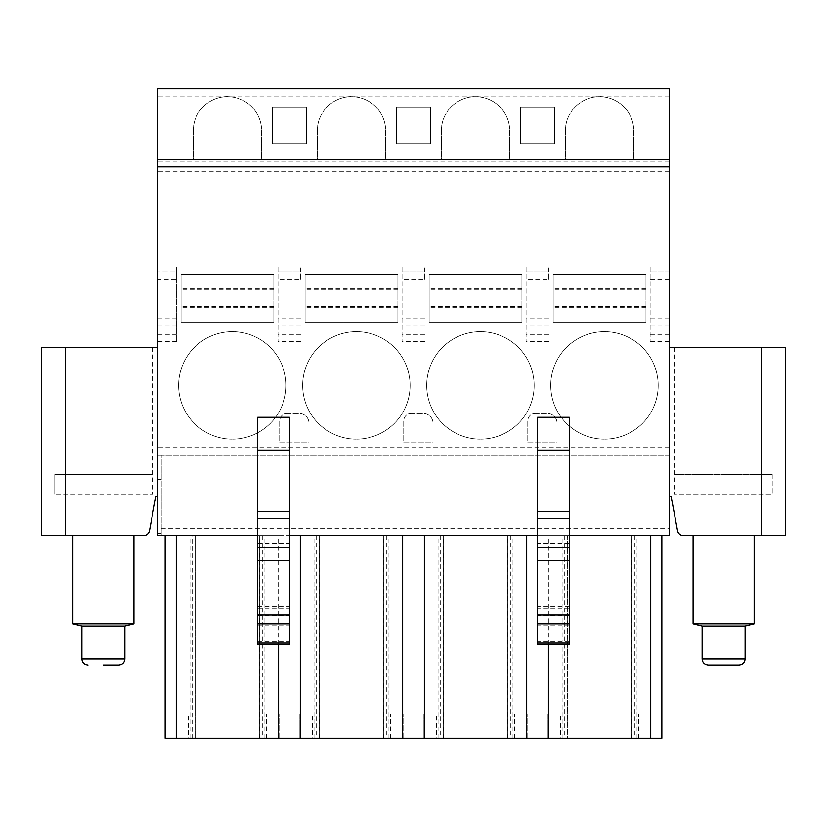 <?xml version="1.0" encoding="UTF-8"?>
<svg xmlns="http://www.w3.org/2000/svg" width="827" height="827" viewBox="0 0 827 827"><rect width="100%" height="100%" fill="white"/><g stroke="black" fill="none" stroke-linecap="round" stroke-linejoin="round"><path stroke-width="0.62" stroke-dasharray="4.13 3.1" d="M669.167 535.596L669.167 88.727L157.833 88.727L157.833 535.596L669.167 535.596M669.167 347.567L669.167 496.52L669.167 347.567L785.65 347.567L785.65 535.596L761.233 535.596L761.233 347.567M761.233 535.596L683.515 535.596A6.109 6.109 0 0 1 677.52 530.614L671.121 496.52L669.167 496.52M723.625 535.596L754.152 535.596L723.625 535.596M157.833 496.52L157.833 347.567L157.833 496.52L155.879 496.52L149.48 530.614A6.109 6.109 0 0 1 143.484 535.596L41.35 535.596L41.35 347.567L65.767 347.567L65.767 535.596M103.375 535.596L72.848 535.596L103.375 535.596M257.704 644.46L257.704 535.596L289.45 535.596L289.45 417.304M569.296 644.46L569.296 535.596L537.55 535.596L537.55 417.304M278.585 644.46L278.585 535.596L165.152 535.596L192.577 535.596L192.577 738.273L195.513 738.273L195.513 535.596L192.577 535.596M278.585 535.596L195.348 535.596M661.848 535.596L661.848 738.273L562.939 738.273L567.498 738.273L567.498 535.596M564.727 535.596L564.727 738.273L567.498 738.273M564.727 738.273L438.889 738.273L443.448 738.273L443.448 535.596M440.677 535.596L440.677 738.273L443.448 738.273M440.677 738.273L314.839 738.273L319.398 738.273L319.398 535.596M316.627 535.596L316.627 738.273L319.398 738.273M316.627 738.273L195.348 738.273M192.577 738.273L165.152 738.273L165.152 535.596M436.615 738.273L514.435 738.273L436.615 738.273L436.615 713.856L514.435 713.856L436.615 713.856M312.565 738.273L390.385 738.273L312.565 738.273L312.565 713.856L390.385 713.856L312.565 713.856M188.515 738.273L266.335 738.273L188.515 738.273L188.515 713.856L266.335 713.856L188.515 713.856M560.665 738.273L638.485 738.273L560.665 738.273L560.665 713.856L638.485 713.856L560.665 713.856M547.319 738.273L527.781 738.273L547.319 738.273L547.319 713.856L527.781 713.856L547.319 713.856L547.319 738.273M423.269 738.273L403.731 738.273L423.269 738.273L423.269 713.856L403.731 713.856L423.269 713.856L423.269 738.273M299.219 738.273L279.681 738.273L299.219 738.273L299.219 713.856L279.681 713.856L299.219 713.856L299.219 738.273M638.485 738.273L638.485 713.856M514.435 738.273L514.435 713.856M390.385 738.273L390.385 713.856M266.335 738.273L266.335 713.856M548.415 644.46L548.415 535.596M636.211 738.273L636.211 535.596M562.939 738.273L562.939 535.596M512.161 738.273L512.161 535.596M438.889 738.273L438.889 535.596M388.111 738.273L388.111 535.596M314.839 738.273L314.839 535.596M264.061 738.273L264.061 535.596M190.789 738.273L190.789 535.596M527.781 738.273L527.781 713.856L527.781 738.273M403.731 738.273L403.731 713.856L403.731 738.273M279.681 738.273L279.681 713.856L279.681 738.273M773.069 347.567L674.181 347.567L773.069 347.567L773.069 494.081L772.222 494.081L773.069 494.081M772.222 474.553L772.222 494.081L674.181 494.081L772.222 494.081L772.222 474.553L675.028 474.553L675.028 494.081L675.028 474.553L772.222 474.553M674.181 347.567L674.181 494.081M157.833 347.567L65.767 347.567M53.931 347.567L152.819 347.567L53.931 347.567L53.931 494.081L54.778 494.081L53.931 494.081M161.244 535.596L161.244 455.015L161.244 535.596M669.167 455.015L157.833 455.015L669.167 455.015M161.244 479.433L157.833 479.433M176.637 279.195L176.637 341.706L176.637 266.987L176.637 271.866L157.833 271.866L176.637 271.866L176.637 279.195L157.833 279.195M650.125 266.987L650.125 341.706L650.125 266.987L669.167 266.987M669.167 171.747L157.833 171.747M526.075 266.987L526.075 341.706L526.075 266.987L548.787 266.987L548.787 271.866L526.075 271.866L548.787 271.866L548.787 279.195L526.075 279.195M548.787 279.195L548.787 266.987M402.025 266.987L402.025 341.706L402.025 266.987L424.737 266.987L424.737 271.866L402.025 271.866L424.737 271.866L424.737 279.195L402.025 279.195M424.737 279.195L424.737 266.987M277.975 266.987L277.975 341.706L277.975 266.987L300.687 266.987L300.687 271.866L277.975 271.866L300.687 271.866L300.687 279.195L277.975 279.195M300.687 279.195L300.687 266.987M550.741 385.413A53.724 53.724 0 0 1 604.454 331.699A53.724 53.724 0 0 1 658.178 385.413A53.724 53.724 0 0 1 604.454 439.137A53.724 53.724 0 0 1 550.741 385.413A53.724 53.724 0 0 1 604.454 331.699A53.724 53.724 0 0 1 658.178 385.413A53.724 53.724 0 0 1 604.454 439.137A53.724 53.724 0 0 1 550.741 385.413M426.691 385.413A53.724 53.724 0 0 1 480.404 331.699A53.724 53.724 0 0 1 534.128 385.413A53.724 53.724 0 0 1 480.404 439.137A53.724 53.724 0 0 1 426.691 385.413A53.724 53.724 0 0 1 480.404 331.699A53.724 53.724 0 0 1 534.128 385.413A53.724 53.724 0 0 1 480.404 439.137A53.724 53.724 0 0 1 426.691 385.413M302.641 385.413A53.724 53.724 0 0 1 356.354 331.699A53.724 53.724 0 0 1 410.078 385.413A53.724 53.724 0 0 1 356.354 439.137A53.724 53.724 0 0 1 302.641 385.413A53.724 53.724 0 0 1 356.354 331.699A53.724 53.724 0 0 1 410.078 385.413A53.724 53.724 0 0 1 356.354 439.137A53.724 53.724 0 0 1 302.641 385.413M178.591 385.413A53.724 53.724 0 0 1 232.304 331.699A53.724 53.724 0 0 1 286.028 385.413A53.724 53.724 0 0 1 232.304 439.137A53.724 53.724 0 0 1 178.591 385.413A53.724 53.724 0 0 1 232.304 331.699A53.724 53.724 0 0 1 286.028 385.413A53.724 53.724 0 0 1 232.304 439.137A53.724 53.724 0 0 1 178.591 385.413M535.11 413.5L547.319 413.5A9.769 9.769 0 0 1 557.088 423.269L557.088 442.807L527.781 442.807L527.781 420.829A7.329 7.329 0 0 1 535.11 413.5L547.319 413.5A9.769 9.769 0 0 1 557.088 423.269L557.088 442.807L527.781 442.807L527.781 420.829A7.329 7.329 0 0 1 535.11 413.5M411.06 413.5L423.269 413.5A9.769 9.769 0 0 1 433.038 423.269L433.038 442.807L403.731 442.807L403.731 420.829A7.329 7.329 0 0 1 411.06 413.5L423.269 413.5A9.769 9.769 0 0 1 433.038 423.269L433.038 442.807L403.731 442.807L403.731 420.829A7.329 7.329 0 0 1 411.06 413.5M287.01 413.5L299.219 413.5A9.769 9.769 0 0 1 308.988 423.269L308.988 442.807L279.681 442.807L279.681 420.829A7.329 7.329 0 0 1 287.01 413.5L299.219 413.5A9.769 9.769 0 0 1 308.988 423.269L308.988 442.807L279.681 442.807L279.681 420.829A7.329 7.329 0 0 1 287.01 413.5M645.97 274.306L645.97 322.168L645.97 274.295L553.18 274.306L553.18 322.168L645.97 322.168L553.18 322.168L553.18 274.295L645.97 274.306L553.18 274.306M521.92 274.306L521.92 322.168L521.92 274.295L429.13 274.306L429.13 322.168L521.92 322.168L429.13 322.168L429.13 274.295L521.92 274.306L429.13 274.306M397.87 274.306L397.87 322.168L397.87 274.295L305.08 274.306L305.08 322.168L397.87 322.168L305.08 322.168L305.08 274.295L397.87 274.306L305.08 274.306M273.82 274.306L273.82 322.168L273.82 274.295L181.03 274.306L181.03 322.168L273.82 322.168L181.03 322.168L181.03 274.295L273.82 274.306L181.03 274.306M669.167 271.866L650.125 271.866L669.167 271.866M669.167 161.978L157.833 161.978M565.389 130.842A34.186 34.186 0 0 1 599.575 96.656A34.186 34.186 0 0 1 633.761 130.842L633.761 159.818L565.389 159.818L565.389 130.842A34.186 34.186 0 0 1 599.575 96.656A34.186 34.186 0 0 1 633.761 130.842L633.761 159.818L565.389 159.818L565.389 130.842M441.339 130.842A34.186 34.186 0 0 1 475.525 96.656A34.186 34.186 0 0 1 509.711 130.842L509.711 159.818L441.339 159.818L441.339 130.842A34.186 34.186 0 0 1 475.525 96.656A34.186 34.186 0 0 1 509.711 130.842L509.711 159.818L441.339 159.818L441.339 130.842M317.289 130.842A34.186 34.186 0 0 1 351.475 96.656A34.186 34.186 0 0 1 385.661 130.842L385.661 159.818L317.289 159.818L317.289 130.842A34.186 34.186 0 0 1 351.475 96.656A34.186 34.186 0 0 1 385.661 130.842L385.661 159.818L317.289 159.818L317.289 130.842M193.239 130.842A34.186 34.186 0 0 1 227.425 96.656A34.186 34.186 0 0 1 261.611 130.842L261.611 159.818L193.239 159.818L193.239 130.842A34.186 34.186 0 0 1 227.425 96.656A34.186 34.186 0 0 1 261.611 130.842L261.611 159.818L193.239 159.818L193.239 130.842M520.452 107.034L554.648 107.034L554.648 143.671L520.452 143.671L520.452 107.034L554.648 107.034L554.648 143.671L520.452 143.671L520.452 107.034M396.402 107.034L430.598 107.034L430.598 143.671L396.402 143.671L396.402 107.034L430.598 107.034L430.598 143.671L396.402 143.671L396.402 107.034M272.352 107.034L306.548 107.034L306.548 143.671L272.352 143.671L272.352 107.034L306.548 107.034L306.548 143.671L272.352 143.671L272.352 107.034M669.167 166.868L157.833 166.868M257.704 535.596L257.704 417.304M569.296 535.596L569.296 417.304M289.45 644.46L289.45 535.596M537.55 644.46L537.55 535.596M645.97 307.675L553.18 307.675M521.92 307.675L429.13 307.675M397.87 307.675L305.08 307.675M273.82 307.675L181.03 307.675M54.778 474.553L151.972 474.553L151.972 494.081L152.819 494.081L54.778 494.081L151.972 494.081L151.972 474.553L54.778 474.553L54.778 494.081L54.778 474.553L151.972 474.553L54.778 474.553M152.819 347.567L152.819 494.081M693.098 623.754L754.152 623.754M745.117 625.977L702.133 625.977M739.007 665.022L708.243 665.022M133.902 623.754L72.848 623.754M81.883 625.977L124.867 625.977M103.375 665.022L118.757 665.022M634.423 535.596L634.423 738.273M510.373 535.596L510.373 738.273M386.323 535.596L386.323 738.273M262.273 535.596L262.273 738.273M631.652 738.273L631.652 535.596M507.602 738.273L507.602 535.596M383.552 738.273L383.552 535.596M259.502 738.273L259.502 535.596M161.244 533.27L157.833 533.27M161.244 528.267L669.167 528.267M669.167 447.686L157.833 447.686M176.637 266.987L157.833 266.987M176.637 341.706L157.833 341.706M669.167 341.706L650.125 341.706M548.787 341.706L526.075 341.706M424.737 341.706L402.025 341.706M300.687 341.706L277.975 341.706M669.167 334.832L650.125 334.832M548.787 334.832L526.075 334.832M424.737 334.832L402.025 334.832M300.687 334.832L277.975 334.832M176.637 334.832L157.833 334.832M669.167 324.897L650.125 324.897M548.787 324.897L526.075 324.897M424.737 324.897L402.025 324.897M300.687 324.897L277.975 324.897M176.637 324.897L157.833 324.897M669.167 318.023L650.125 318.023M548.787 318.023L526.075 318.023M424.737 318.023L402.025 318.023M300.687 318.023L277.975 318.023M176.637 318.023L157.833 318.023M669.167 279.195L650.125 279.195M669.167 96.046L157.833 96.046M257.704 543.246L289.45 543.246M257.704 606.356L289.45 606.356M257.704 608.786L289.45 608.786M257.704 615.577L289.45 615.577M257.704 625.036L289.45 625.036M257.704 641.401L289.45 641.401M569.296 543.246L537.55 543.246M569.296 641.401L537.55 641.401M569.296 625.036L537.55 625.036M569.296 615.577L537.55 615.577M569.296 608.786L537.55 608.786M569.296 606.356L537.55 606.356M645.97 306.621L553.18 306.621M645.97 289.863L553.18 289.863M645.97 288.809L553.18 288.809M521.92 306.621L429.13 306.621M521.92 289.863L429.13 289.863M521.92 288.809L429.13 288.809M397.87 306.621L305.08 306.621M397.87 289.863L305.08 289.863M397.87 288.809L305.08 288.809M273.82 306.621L181.03 306.621M273.82 289.863L181.03 289.863M273.82 288.809L181.03 288.809M702.133 658.912L745.117 658.912M124.867 658.912L81.883 658.912M631.487 535.596L631.487 738.273M567.663 535.596L567.663 738.273M507.437 535.596L507.437 738.273M443.613 535.596L443.613 738.273M383.387 535.596L383.387 738.273M319.563 535.596L319.563 738.273M259.337 535.596L259.337 738.273M195.513 535.596L195.513 738.273"/><path stroke-width="1.24" d="M669.167 159.539L157.833 159.539L157.833 88.727L669.167 88.727L669.167 535.596L569.296 535.596M669.167 496.52L671.121 496.52L677.52 530.614A6.109 6.109 0 0 0 683.515 535.596L785.65 535.596L785.65 347.567L761.233 347.567L761.233 535.596M669.167 347.567L761.233 347.567M157.833 496.52L155.879 496.52L149.48 530.614A6.109 6.109 0 0 1 143.484 535.596L41.35 535.596L41.35 347.567L157.833 347.567M257.704 535.596L157.833 535.596L157.833 159.539M537.55 535.596L289.45 535.596M278.585 644.46L278.585 738.273L176.265 738.273L176.265 535.596M278.585 738.273L300.315 738.273L300.315 535.596M661.848 535.596L661.848 738.273L300.315 738.273M176.265 738.273L165.152 738.273L165.152 535.596M402.635 738.273L402.635 535.596M424.365 738.273L424.365 535.596M526.685 738.273L526.685 535.596M548.415 738.273L548.415 644.46M650.735 738.273L650.735 535.596M669.167 166.868L157.833 166.868M257.704 417.304L257.704 644.46L289.45 644.46L289.45 417.304L257.704 417.304M257.704 643.075L289.45 643.075M569.296 643.075L569.296 644.46L537.55 644.46L537.55 417.304L569.296 417.304L569.296 643.075L537.55 643.075M754.152 535.596L754.152 623.754L693.098 623.754L693.098 535.596M693.098 623.754L702.133 625.977L745.117 625.977L754.152 623.754M708.243 665.022L739.007 665.022C742.749 664.619 744.786 662.592 745.117 658.912L702.133 658.912C702.464 662.592 704.501 664.619 708.243 665.022M81.883 625.977L124.867 625.977L124.867 658.912L81.883 658.912L81.883 625.977L72.848 623.754L133.902 623.754L133.902 535.596M124.867 658.912C124.536 662.592 122.499 664.619 118.757 665.022L103.375 665.022M65.767 535.596L65.767 347.567M257.704 450.115L289.45 450.115M257.704 623.775L289.45 623.775M257.704 614.937L289.45 614.937M257.704 560.592L289.45 560.592M257.704 547.453L289.45 547.453M257.704 518.715L289.45 518.715M257.704 511.799L289.45 511.799M569.296 450.115L537.55 450.115M569.296 511.799L537.55 511.799M569.296 518.715L537.55 518.715M569.296 547.453L537.55 547.453M569.296 560.592L537.55 560.592M569.296 614.937L537.55 614.937M569.296 623.775L537.55 623.775M745.117 625.977L745.117 658.912M702.133 625.977L702.133 658.912M72.848 623.754L72.848 535.596M124.867 625.977L133.902 623.754M81.883 658.912C82.214 662.592 84.251 664.619 87.993 665.022"/></g></svg>
